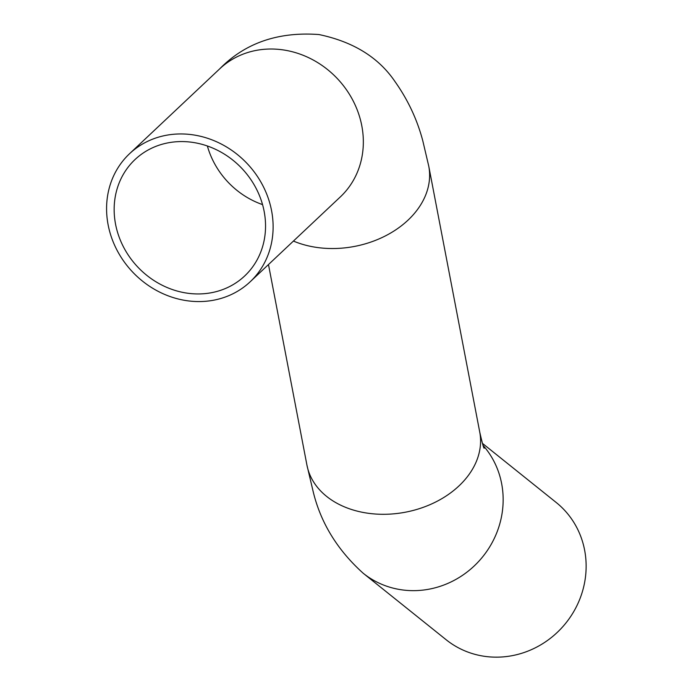 <?xml version="1.0" encoding="UTF-8"?>
<svg xmlns="http://www.w3.org/2000/svg" width="691" height="691" viewBox="0 0 691 691"><rect width="100%" height="100%" fill="white"/><g stroke="black" fill="none" stroke-linecap="round" stroke-linejoin="round"><path stroke-width="1.04" d="M265.482 229.153A79.966 71.7 46.7 0 1 244.666 275.985A79.966 71.7 46.7 0 1 137.647 266.907A79.966 71.7 46.7 0 1 135.039 159.535A79.966 71.7 46.7 0 1 219.41 151.26A79.966 71.7 46.7 0 1 265.482 229.153M273.049 230.293A87.964 78.869 46.7 0 1 250.151 281.807A87.964 78.869 46.7 0 1 132.422 271.822A87.964 78.869 46.7 0 1 129.554 153.713A87.964 78.869 46.7 0 1 222.372 144.609A87.964 78.869 46.7 0 1 273.049 230.293M482.422 443.346L556.212 502.495A87.964 82.955 128.7 0 1 584.387 583.662A87.964 82.955 128.7 0 1 446.179 639.762L363.19 573.245A87.964 82.955 128.7 0 0 501.407 517.136A87.964 82.955 128.7 0 0 483.061 445.367M262.554 204.605A79.966 71.7 46.7 0 1 207.369 145.982M129.554 153.713L219.773 68.78A87.964 78.869 46.7 0 1 312.591 59.676A87.964 78.869 46.7 0 1 363.267 145.36A87.964 78.869 46.7 0 1 340.369 196.875L250.151 281.807M219.773 68.78C245.141 42.963 278.205 31.553 318.974 34.55C353.256 41.736 378.582 57.396 394.958 81.521C407.949 99.875 417.252 119.707 422.849 141.033L428.765 166.203A87.964 64.807 169.1 0 1 425.57 195.303A87.964 64.807 169.1 0 1 293.425 241.064M428.765 166.203L479.718 431.97A87.964 64.807 169.1 0 1 476.522 461.07A87.964 64.807 169.1 0 1 386.105 514.268A87.964 64.807 169.1 0 1 306.934 465.103L268.479 264.549M306.934 465.103L312.893 490.429C320.27 522.068 337.027 549.673 363.19 573.245M479.718 431.97C482.085 442.456 483.562 447.889 484.158 448.26"/></g></svg>
